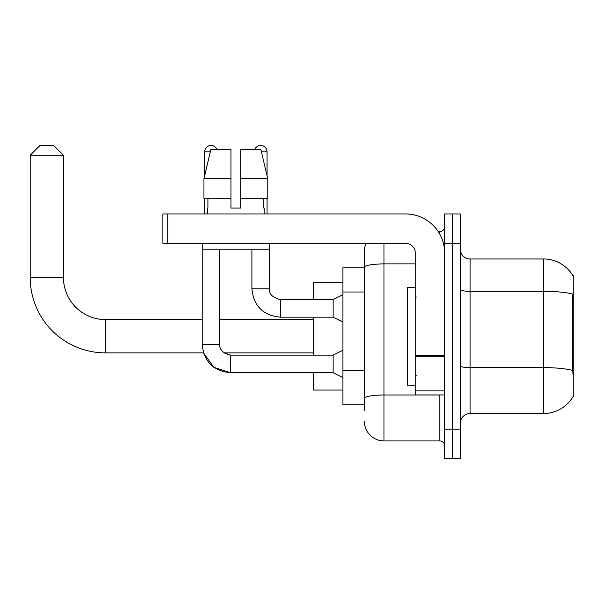 <?xml version="1.0" encoding="UTF-8"?>
<svg xmlns="http://www.w3.org/2000/svg" width="604" height="604" viewBox="0 0 604 604"><rect width="100%" height="100%" fill="white"/><g stroke="black" fill="none" stroke-linecap="round" stroke-linejoin="round"><path stroke-width="0.91" d="M470.086 413.536L543.472 413.536A34.247 34.247 0 0 0 573.007 396.617L573.8 396.904L573.8 275.583L572.909 275.703A34.247 34.247 0 0 0 543.472 258.95A34.247 34.247 0 0 1 572.841 275.583A34.247 34.247 0 0 0 543.472 258.95L470.086 258.95A9.785 9.785 0 0 1 460.308 249.165A9.785 9.785 0 0 0 470.086 258.95L470.086 413.536A9.785 9.785 0 0 0 460.308 423.321M364.423 410.599L364.423 267.293L364.423 267.753L342.898 267.753L342.898 404.733L364.423 404.733M452.479 429.195L452.479 458.542L460.308 458.542L460.308 429.195L452.479 429.195L452.479 458.542L444.65 458.542L444.65 429.195L452.479 429.195L452.479 243.299L452.479 429.195M444.65 429.195L444.65 213.944L452.479 213.944L452.479 243.299L452.479 213.944L460.308 213.944L460.308 429.195M573.007 374.404L572.381 365.903L572.524 294.088A34.247 5.949 180 0 0 543.472 291.294L543.472 258.95A34.247 34.247 0 0 1 572.909 275.703M383.993 243.299L383.993 440.935L439.757 440.935L439.757 394.948M438.202 231.558L439.757 231.558A4.892 4.892 0 0 0 444.65 226.666M364.423 286.137L364.423 251.121A19.57 19.57 0 0 1 366.054 243.299M364.423 401.796L364.423 376.156M415.295 263.895L383.993 263.895A19.57 3.397 180 0 0 364.423 267.293L364.423 251.121M444.65 445.827A4.892 4.892 0 0 0 439.757 440.935M383.993 440.935A19.57 19.57 0 0 1 364.423 421.365M240.754 208.07L230.97 208.07L240.754 208.07L230.97 208.07L240.754 208.07L240.754 149.369L260.822 149.369L267.776 178.724L267.776 198.286L240.754 198.286M254.843 149.369A6.357 6.357 0 0 1 267.074 151.815L267.074 175.741L267.776 178.724L240.754 178.724M230.97 178.724L230.97 198.286L203.948 198.286L203.948 178.724L210.894 149.369L230.97 149.369L230.97 178.724L203.948 178.724L204.65 175.741L204.65 151.815L210.313 151.815M415.295 287.323L407.474 287.323L407.474 385.163L415.295 385.163M202.204 243.299L202.204 344.363C203.903 361.577 213.363 371.037 230.577 372.736L213.846 367.285L203.51 352.879L213.846 367.285L230.577 372.736L213.846 367.285L203.51 352.879L213.846 367.285L230.577 372.736L213.846 367.285L203.51 352.879L105.534 352.879A75.334 75.334 0 0 1 30.2 277.538L30.2 155.243L39.985 145.458L53.68 145.458L63.465 155.243L30.2 155.243M105.534 352.879L105.534 319.614A42.069 42.069 0 0 1 63.465 277.538L63.465 155.243M313.544 317.168L313.544 355.129M313.544 372.736L313.544 390.056L342.898 390.056M342.898 282.43L313.544 282.43L313.544 299.554M204.65 151.815A6.357 6.357 0 0 1 216.881 149.369M342.898 377.628L333.114 372.736L333.114 355.129L342.898 350.237M333.114 372.736L230.577 372.736C213.363 371.037 203.903 361.577 202.204 344.363C203.903 361.577 213.363 371.037 230.577 372.736C213.363 371.037 203.903 361.577 202.204 344.363L219.811 344.363L219.811 249.165M204.65 198.286L204.65 213.944M342.898 322.06L333.114 317.168L333.114 299.554L342.898 294.661M251.906 249.165L251.906 288.795L269.52 288.795L269.52 243.299M267.074 198.286L267.074 213.944M444.65 394.948L415.295 394.948L415.295 355.386L444.65 355.386M444.65 253.084A39.139 39.139 0 0 0 405.518 213.944L167.761 213.944L167.761 243.299L405.518 243.299A9.785 9.785 0 0 1 415.295 253.084L415.295 355.386M167.761 243.299L162.869 243.299L162.869 213.944L167.761 213.944M207.489 208.07L207.912 208.07L207.489 208.07L207.489 213.944M264.235 208.07L263.812 208.07L264.235 208.07L264.235 213.944M263.812 198.286L263.812 208.07M230.97 198.286L230.97 208.07M207.912 208.07L207.912 198.286M202.597 243.299L202.597 249.165L269.127 249.165L269.127 243.299M267.776 198.286L267.776 178.724L260.822 149.369M210.894 149.369L203.948 178.724M573.8 297.41L572.381 297.41M573.8 365.903L572.381 365.903M364.423 292.011L342.898 292.011M364.423 370.282L342.898 370.282M543.472 413.536L543.472 291.294L470.086 291.294A9.785 1.699 0 0 1 460.308 289.588M572.63 370.433A34.247 5.949 180 0 0 543.472 367.609L470.086 367.609A9.785 1.699 -0 0 1 460.308 365.903M460.308 243.299L444.65 243.299M441.456 394.948A4.892 0.853 0 0 1 439.757 395.001L383.993 395.001A19.57 3.397 180 0 0 364.423 398.398M439.757 234.133L439.757 231.558M30.2 277.538L63.465 277.538M202.204 344.363C203.903 361.577 213.363 371.037 230.577 372.736L230.577 355.144M333.114 317.168L280.279 317.168C263.065 315.462 253.604 306.009 251.906 288.795C253.604 306.009 263.065 315.462 280.279 317.168C263.065 315.462 253.604 306.009 251.906 288.795C253.604 306.009 263.065 315.462 280.279 317.168C263.065 315.462 253.604 306.009 251.906 288.795C253.604 306.009 263.065 315.462 280.279 317.168C263.065 315.462 253.604 306.009 251.906 288.795C253.604 306.009 263.065 315.462 280.279 317.168C263.065 315.462 253.604 306.009 251.906 288.795C253.604 306.009 263.065 315.462 280.279 317.168L280.279 299.569M261.404 151.815L267.074 151.815M444.65 356.232L415.295 356.232M415.295 390.909L444.65 390.909M416.277 297.108L415.295 296.126M416.277 375.378L415.295 376.36M313.544 352.879L223.993 352.879L230.577 355.129C222.808 353.174 219.222 349.588 219.811 344.363C219.222 349.588 222.808 353.174 230.577 355.129C222.808 353.174 219.222 349.588 219.811 344.363C219.222 349.588 222.808 353.174 230.577 355.129C222.808 353.174 219.222 349.588 219.811 344.363M313.544 319.614L219.811 319.614M202.204 319.614L105.534 319.614M333.114 355.129L230.577 355.129M280.279 299.554C272.51 297.598 268.923 294.012 269.52 288.795C268.923 294.012 272.51 297.598 280.279 299.554C272.51 297.598 268.923 294.012 269.52 288.795C268.923 294.012 272.51 297.598 280.279 299.554C272.51 297.598 268.923 294.012 269.52 288.795C268.923 294.012 272.51 297.598 280.279 299.554C272.51 297.598 268.923 294.012 269.52 288.795C268.923 294.012 272.51 297.598 280.279 299.554C272.51 297.598 268.923 294.012 269.52 288.795C268.923 294.012 272.51 297.598 280.279 299.554L333.114 299.554"/></g></svg>
